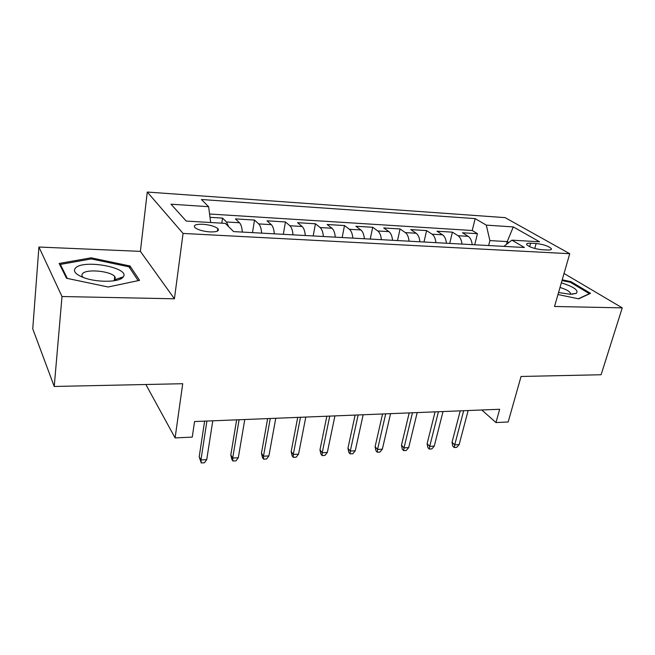 <?xml version="1.0" encoding="UTF-8"?>
<svg xmlns="http://www.w3.org/2000/svg" width="655" height="655" viewBox="0 0 655 655"><rect width="100%" height="100%" fill="white"/><g stroke="black" fill="none" stroke-linecap="round" stroke-linejoin="round"><path stroke-width="0.98" d="M115.976 280.422L114.347 279.857M210.034 231.927C217.01 232.05 219.605 230.937 217.812 228.587C214.807 226.294 209.821 224.853 202.829 224.256C195.763 224.092 193.143 225.214 194.961 227.629C198.015 229.913 203.034 231.346 210.034 231.927M38.923 247.033L32.75 328.826L54.234 386.466L62.004 296.527L174.418 298.795L183.064 233.442L147.277 192.046L140.383 251.364L38.923 247.033L62.004 296.527M183.064 233.442L569.735 253.714L505.111 217.632L147.277 192.046M569.735 253.714L554.523 306.483L622.25 307.858L564.045 273.471M622.25 307.858L601.102 374.75L521.053 376.469L508.182 421.976L495.974 422.565L499.667 409.269L194.56 421.542L192.259 437.106L175.098 437.925L182.72 383.715L54.234 386.466M472.214 244.651C471.715 240.573 470.38 237.806 468.219 236.332L462.504 232.779L477.454 233.688L474.695 244.782M461.996 244.094C461.505 239.992 460.178 237.208 458.042 235.726L452.4 232.157L449.707 243.414M452.4 232.157L437.016 231.215L442.559 234.809C444.663 236.299 445.957 239.108 446.448 243.242M419.904 241.785C419.437 237.593 418.177 234.744 416.138 233.237L410.767 229.61L426.601 230.585L423.99 242.014M392.558 240.295C392.108 236.037 390.896 233.147 388.923 231.624L383.732 227.956L400.049 228.955L397.519 240.565M364.368 238.748C363.934 234.433 362.764 231.502 360.872 229.962L355.878 226.253L372.695 227.285L370.247 239.075M335.294 237.159C334.877 232.779 333.755 229.807 331.946 228.243L327.164 224.501L344.497 225.557L342.156 237.536M305.296 235.522C304.894 231.068 303.83 228.055 302.102 226.474L297.558 222.692L315.432 223.781L313.188 235.947M274.314 233.827C273.937 229.299 272.938 226.245 271.301 224.649L267.003 220.817L285.449 221.947L283.32 234.318M242.325 232.075C241.973 227.481 241.024 224.37 239.493 222.757L235.456 218.893L254.508 220.055L252.494 232.631M536.134 243.513L530.607 243.202C527.431 243.07 526.145 243.562 526.735 244.692C529.633 247.205 534.701 248.884 541.939 249.719L547.523 250.013C550.585 250.128 551.846 249.645 551.281 248.564C548.399 246.043 543.347 244.364 536.134 243.513L534.775 248.474M506.503 244.34L507.224 241.589L489.883 240.59L486.305 225.132L475.17 218.606L201.412 199.513L208.618 206.693L171.012 204.196L186.241 221.079L225.345 223.371L233.598 231.6L524.418 247.5L511.907 240.164L503.859 246.378M486.305 225.132L513.291 226.925L539.564 241.785L511.907 240.164M477.454 233.688L472.23 230.503L209.567 214.013M228.562 226.573L226.483 221.988L222.553 218.099L210.001 217.337M254.508 220.055L258.7 223.904C260.297 225.5 261.279 228.579 261.648 233.131M285.449 221.947L289.903 225.754C291.59 227.334 292.629 230.364 293.022 234.85M315.432 223.781L320.123 227.547C321.9 229.111 322.997 232.099 323.406 236.512M344.497 225.557L349.41 229.283C351.268 230.83 352.415 233.778 352.849 238.117M372.695 227.285L377.804 230.969C379.744 232.5 380.94 235.399 381.39 239.681M400.049 228.955L405.355 232.599C407.361 234.113 408.605 236.979 409.064 241.196M426.601 230.585L432.087 234.187C434.167 235.685 435.444 238.51 435.927 242.661M488.622 245.543L489.883 240.59M145.86 384.501L175.098 437.925M481.793 409.989L495.974 422.565M508.829 242.538L507.224 241.589L513.291 226.925M472.23 230.503L475.17 218.606M222.553 218.099L221.808 223.167M208.618 206.693L210.673 222.512M557.97 294.529L578.635 298.844L590.532 293.317L570.955 281.642L562.211 279.816M174.418 298.795L140.383 251.364M66.515 278.252L108.157 286.996L139.572 280.348L129.993 265.979L91.127 257.824L59.163 263.466L66.515 278.252M570.702 282.485L570.955 281.642M121.371 278.531L119.456 278.129M115.337 277.261L114.641 277.122M91.02 258.979L91.127 257.824M129.764 267.993L129.993 265.979M460.228 410.857L452.04 442.231L454.717 444.868L463.675 410.718M459.147 444.606L456.691 447.398L454.234 447.545L454.717 444.868L459.147 444.606L468.145 410.538M454.234 447.545L452.752 446.08L452.04 442.231M558.551 292.523L570.096 294.251L576.318 293.35C578.889 290.345 573.903 286.833 561.351 282.813M570.259 294.259L570.399 293.047C569.228 291.107 565.764 289.24 560.009 287.463M561.998 280.561L570.431 282.321L589.385 293.653L578.332 298.786M122.731 277.523L123.328 276.795C130.222 267.952 84.904 259.224 75.841 267.674C72.533 270.949 75.21 274.289 83.873 277.695C96.801 282.567 118.547 282.354 122.731 277.523M113.872 280.798L115.313 279.554L114.715 276.451C110.286 271.121 87.369 268.82 82.841 273.323C81.547 274.47 81.572 275.755 82.931 277.163L83.242 277.466M81.351 276.697L82.538 276.549M114.338 279.931L114.846 280.103M114.887 280.111L115.845 280.455M67.334 278.424L60.35 264.423L91.315 258.921L128.994 266.831L138.156 280.651M60.252 265.652L60.35 264.423M435.076 411.864L427.117 443.672L429.721 446.358L438.432 411.733M434.273 446.088L431.833 448.912L429.303 449.068L429.721 446.358L434.273 446.088L443.026 411.545M429.303 449.068L427.862 447.57L427.117 443.672M409.195 412.912L401.482 445.163L404.004 447.881L412.453 412.781M408.687 447.602L406.256 450.468L403.66 450.632L404.004 447.881L408.687 447.602L417.186 412.584M403.66 450.632L402.26 449.109L401.482 445.163M382.553 413.976L375.102 446.685L377.534 449.453L385.697 413.854M382.356 449.166L379.941 452.073L377.272 452.237L377.534 449.453L382.356 449.166L390.568 413.657M377.272 452.237L375.921 450.689L375.102 446.685M355.116 415.082L347.944 448.257L350.286 451.074L358.138 414.959M355.247 450.779L352.857 453.727L350.098 453.89L350.286 451.074L355.247 450.779L363.165 414.762M350.098 453.89L348.804 452.318L347.944 448.257M326.845 416.22L319.976 449.87L322.211 452.744L329.743 416.105M327.328 452.441L324.954 455.421L322.121 455.593L322.211 452.744L327.328 452.441L334.918 415.9M322.121 455.593L320.876 453.997L319.976 449.87M297.706 417.399L291.156 451.541L293.284 454.464L300.465 417.284M298.557 454.144L296.207 457.174L293.284 457.354L293.284 454.464L298.557 454.144L305.803 417.071M293.284 457.354L292.097 455.724L291.156 451.541M267.649 418.602L261.443 453.26L263.457 456.232L270.261 418.496M268.894 455.913L266.569 458.975L263.556 459.163L263.457 456.232L268.894 455.913L275.763 418.275M263.556 459.163L262.442 457.501L261.443 453.26M236.635 419.855L230.806 455.029L232.697 458.058L239.091 419.757M238.305 457.73L236.013 460.842L232.902 461.03L232.697 458.058L238.305 457.73L244.773 419.527M232.902 461.03L231.845 459.335L230.806 455.029M204.622 421.14L199.185 456.854L200.946 459.949L206.906 421.05M206.743 459.605L204.475 462.758L201.265 462.954L200.946 459.949L206.743 459.605L212.777 420.813M201.265 462.954L199.185 456.854M458.042 235.726L468.219 236.332M226.483 221.988L239.493 222.757M258.7 223.904L271.301 224.649M289.903 225.754L302.102 226.474M320.123 227.547L331.946 228.243M349.41 229.283L360.872 229.962M377.804 230.969L388.923 231.624M405.355 232.599L416.138 233.237M432.087 234.187L442.559 234.809M529.666 246.673L530.607 243.202M217.444 231.109L217.812 228.587M550.978 249.645L551.281 248.564M571.651 294.251L576.318 293.35M570.047 294.251L570.399 293.047M115.313 279.554L123.328 276.795M114.273 280.553L114.715 276.451"/></g></svg>
